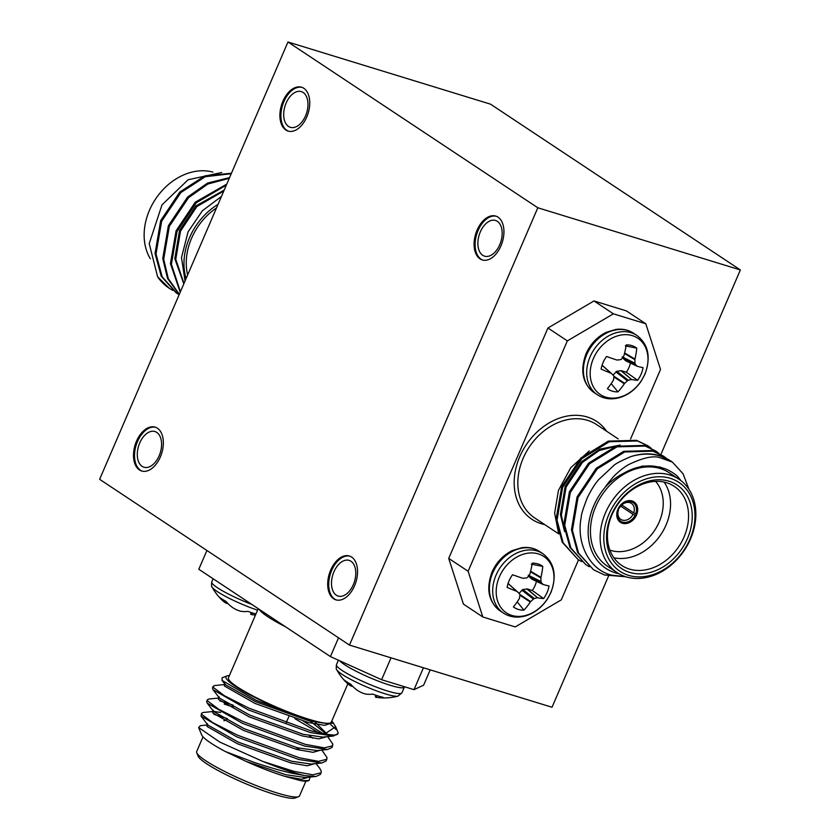 <?xml version="1.0" encoding="UTF-8"?>
<svg xmlns="http://www.w3.org/2000/svg" width="840" height="840" viewBox="0 0 840 840"><rect width="100%" height="100%" fill="white"/><g stroke="black" fill="none" stroke-linecap="round" stroke-linejoin="round"><path stroke-width="1.26" d="M226.769 184.118L195.269 202.178L176.075 230.832L170.447 263.655L180.222 292.183M226.338 185.105L196.234 202.808L177.041 231.472L171.402 264.296L180.422 291.732M221.676 172.505L188.097 179.76L162.005 204.876L149.216 243.579L157.616 276.832A66.675 52.133 123.6 0 0 168.987 288.089A66.675 52.133 123.6 0 0 169.176 288.215M157.616 276.832L169.376 288.351L172.841 290.419M231.441 173.261L204.96 175.844L179.876 191.961L160.681 220.616L155.053 253.439L161.207 276.15L176.106 292.814L179.13 294.735M231.252 173.691L205.275 176.715L180.841 192.591L161.637 221.256L156.009 254.079L162.162 276.78L177.072 293.454M229.572 177.608L207.533 183.078L187.572 197.064L168.378 225.719L162.75 258.541L167.57 278.523L179.256 294.452M229.278 178.29L207.858 184.023L188.538 197.704L169.334 226.359L163.706 259.182L168.273 278.586L179.319 294.284M212.856 172.095A56.007 43.796 123.6 0 0 157.091 196.844A56.007 43.796 123.6 0 0 150.35 258.804M187.646 274.943A56.007 43.796 -56.4 0 1 216.5 207.953M218.043 204.372A58.674 45.874 123.6 0 0 186.102 278.534M185.041 281.001L181.503 257.534L188.076 231.851L202.398 210.756L221.466 196.434M619.164 508.421L618.775 508.599A11.204 8.757 -56.4 0 1 631.333 501.743A11.204 8.757 -56.4 0 1 635.744 513.807L633.696 512.883A9.597 7.508 123.6 0 0 631.418 503.381A9.597 7.508 123.6 0 0 629.874 502.646A9.597 7.508 123.6 0 0 619.164 508.421M581.553 561.603L578.077 559.534L563.178 542.861L557.025 520.149L562.653 487.326L581.847 458.671L609.304 441.735L637.476 440.958L647.966 445.851L651.21 448.266M578.077 559.534L562.212 542.22L556.059 519.509L561.687 486.685L580.892 458.031L608.339 441.105L636.51 440.328L647.966 445.851M625.748 576.734L611.594 575.138C589.586 570.014 575.809 542.976 581.312 516.947C581.133 514.857 583.159 508.421 587.38 497.637C591.287 489.699 595.077 483.683 598.742 479.577L613.694 465.602C615.363 463.774 621.086 460.782 630.872 456.603A66.675 52.133 -56.4 0 1 660.261 456.078A66.675 52.133 -56.4 0 1 671.013 461.149A66.675 52.133 -56.4 0 1 672.42 462.137L683.077 473.802L689.01 489.426M630.872 456.603C641.329 453.317 650.905 453.002 659.61 455.647L671.013 461.149M625.548 576.744L604.496 574.99L593.481 569.74L578.571 553.077L572.418 530.365L578.046 497.543L597.24 468.888L624.698 451.952L652.869 451.175L663.359 456.068L666.603 458.483M593.481 569.74L577.605 552.437L571.452 529.725L577.08 496.902L596.284 468.248L623.731 451.322L651.913 450.534L663.359 456.068M589.25 566.716L585.774 564.638L570.875 547.964L564.722 525.263L570.35 492.44L589.544 463.774L617.001 446.849L645.173 446.072L655.662 450.965L658.907 453.38M585.774 564.638L569.909 547.323L563.755 524.622L569.384 491.799L588.588 463.134L616.035 446.208L644.207 445.431L655.662 450.965M678.972 479.231L669.27 472.794A56.007 43.796 123.6 0 0 660.24 468.542A56.007 43.796 123.6 0 0 598.532 500.714A56.007 43.796 123.6 0 0 607.341 566.139L617.043 572.575A56.007 43.796 -56.4 0 1 608.234 507.15A56.007 43.796 -56.4 0 1 669.942 474.978A56.007 43.796 -56.4 0 1 678.972 479.231A56.007 43.796 -56.4 0 1 687.771 544.656A56.007 43.796 -56.4 0 1 626.073 576.839A56.007 43.796 -56.4 0 1 617.043 572.575M672.42 462.137L660.44 457.842C653.814 455.322 643.146 457.601 628.457 464.678C624.078 467.292 620.267 470.169 617.001 473.308C613.956 475.534 605.514 486.255 605.43 486.99A58.674 45.874 123.6 0 0 615.332 572.827A58.674 45.874 123.6 0 0 618.923 573.741M680.778 480.522A58.674 45.874 123.6 0 0 676.914 475.745L681.167 480.827M589.281 450.933L570.812 467.639L558.442 490.403L554.642 513.062L558.59 533.474M629.412 569.069A47.471 37.117 123.6 0 0 681.712 541.8A47.471 37.117 123.6 0 0 674.247 486.35A47.471 37.117 123.6 0 0 666.593 482.738A47.471 37.117 123.6 0 0 614.292 510.006A47.471 37.117 123.6 0 0 621.758 565.467A47.471 37.117 123.6 0 0 629.412 569.069M664.104 482.087A47.471 37.117 -56.4 0 1 660.923 534.471A47.471 37.117 -56.4 0 1 613.893 557.771M609.903 550.169A42.137 32.949 123.6 0 0 610.722 550.431A42.137 32.949 123.6 0 0 654.969 529.883A42.137 32.949 123.6 0 0 655.557 481.373M669.029 481.226A50.138 39.207 -56.4 0 1 687.466 538.514A50.138 39.207 -56.4 0 1 629.759 572.418A50.138 39.207 -56.4 0 1 611.31 515.141A50.138 39.207 -56.4 0 1 669.029 481.226M670.278 478.317A53.34 41.706 123.6 0 0 608.885 514.385A53.34 41.706 123.6 0 0 628.499 575.327A53.34 41.706 123.6 0 0 689.903 539.259A53.34 41.706 123.6 0 0 670.278 478.317M620.298 522.249A12.264 9.597 123.6 0 0 622.135 523.089A12.264 9.597 123.6 0 0 635.933 515.508A12.264 9.597 123.6 0 0 636.552 514.059A12.264 9.597 123.6 0 0 633.864 501.806M622.419 523.268A12.264 9.597 123.6 0 0 635.933 516.222A12.264 9.597 123.6 0 0 634 501.89A12.264 9.597 123.6 0 0 632.026 500.955A12.264 9.597 123.6 0 0 618.513 508.011A12.264 9.597 123.6 0 0 620.434 522.333A12.264 9.597 123.6 0 0 622.419 523.268M621.779 504.977L633.696 512.883M617.642 509.901L618.534 509.88A9.597 7.508 123.6 0 0 620.802 519.383A9.597 7.508 123.6 0 0 622.356 520.107A9.597 7.508 123.6 0 0 633.066 514.332L620.687 506.121M611.184 383.607L617.936 391.87A25.021 19.561 -56.4 0 1 612.287 391.135A25.021 19.561 -56.4 0 1 607.404 388.637A53.876 28.928 -71.9 0 0 613.274 380.394L613.462 379.901A53.456 23.373 -96.5 0 0 613.956 376.667L613.662 375.743A53.456 1.817 -135.9 0 0 611.394 373.464L610.942 373.181L611.394 373.464M622.272 356.885L622.566 357.798L635.24 364.161A53.456 9.104 37.9 0 1 636.972 366.093L637.287 366.293A53.876 3.875 20.2 0 0 643.062 367.689A25.021 19.561 -56.4 0 1 641.088 374.22A25.021 19.561 -56.4 0 1 637.634 380.289A53.876 11.225 -153.6 0 1 631.586 379.512L621.317 370.692L616.749 371.301L613 375.092M630.441 363.048A20.549 16.065 -56.4 0 1 629.013 367.427A20.549 16.065 -56.4 0 1 626.315 372.225L637.634 380.289M519.005 593.355L522.753 589.565L527.321 588.956L537.59 597.786A53.876 11.225 26.4 0 0 543.627 598.563A25.021 19.561 123.6 0 0 547.092 592.494A25.021 19.561 123.6 0 0 549.055 585.963A53.876 3.875 -159.8 0 1 543.28 584.556L542.966 584.356A53.456 9.104 -142.1 0 0 541.233 582.435L528.559 576.072L528.266 575.148M527.321 588.956L532.308 590.489A20.549 16.065 123.6 0 0 535.017 585.69A20.549 16.065 123.6 0 0 536.434 581.322M530.618 571.242L540.96 577.343A53.876 36.267 -74.1 0 0 542.766 566.412A25.021 19.561 123.6 0 0 537.884 563.903A25.021 19.561 123.6 0 0 535.637 563.388A25.021 19.561 123.6 0 0 532.235 563.178A53.876 28.928 108.1 0 1 529.914 573.951L529.662 574.476A53.456 29.106 134.8 0 1 527.51 577.385L526.586 577.93A53.456 15.655 -178.5 0 1 523.183 578.288L522.638 578.225A53.876 3.875 -159.8 0 1 512.537 574.749A25.021 19.561 123.6 0 0 507.108 587.349A53.876 11.225 26.4 0 0 516.947 591.444L508.064 583.538M225.383 684.474L214.736 685.545L213.181 686.291L212.457 687.971L213.024 689.703L248.241 709.852L310.38 732.564L333.449 736.029L337.985 733.635A66.675 9.377 -156.7 0 1 324.944 733.845L335.664 726.716L332.356 721.812M213.181 686.291L213.36 687.435L224.385 695.72L248.966 708.173L311.115 730.874L324.944 733.845M207.974 724.899L200.424 725.655L198.65 727.556L219.723 742.046L262.637 761.345A66.675 9.377 23.3 0 0 293.213 772.443A66.675 9.377 23.3 0 0 305.088 775.667L316.04 776.454L320.429 774.407M262.637 761.345L293.706 771.299L312.743 774.816L321.153 772.716L321.206 771.015L319.662 768.232L316.05 763.56M220.647 712.467L213.78 711.428L203.133 712.499L201.569 713.234L201.033 716.058L236.639 736.796L298.778 759.507L321.836 762.982L326.225 760.925L327.002 757.544L321.856 750.089M227.325 718.589L214.011 714.357M201.569 713.234L201.758 714.378L212.783 722.663L237.363 735.115L299.502 757.827L318.538 761.345L326.949 759.245M233.058 707.038L224.207 704.077M219.576 697.946L208.94 699.017L207.375 699.762L206.651 701.442L207.228 703.175L242.445 723.324L304.584 746.036L327.642 749.5L332.031 747.453L332.808 744.072L327.653 736.617M233.132 705.117L219.817 700.885M207.375 699.762L207.564 700.907L218.578 709.191L243.17 721.644L305.308 744.345L324.345 747.863L332.756 745.773M318.433 732.638L294.913 718.651M322.665 733.467L303.334 721.172M203.018 736.837L196.686 751.558A56.007 7.875 23.3 0 0 196.76 752.808A56.007 7.875 23.3 0 0 277.221 793.013A56.007 7.875 23.3 0 0 298.599 796.667A56.007 7.875 23.3 0 0 299.565 795.869L305.907 781.148M305.088 775.667L291.931 773.231C284.119 771.466 273.042 768.631 254.72 762.594L225.351 751.527A58.674 8.253 -156.7 0 1 201.632 734.843L198.65 727.556M309.005 780.518L308.312 780.78A58.674 8.253 -156.7 0 1 300.941 780.707L309.057 780.497L310.107 777.053M347.834 683.792L331.317 722.138A56.007 7.875 -156.7 0 1 308.973 719.292A56.007 7.875 -156.7 0 1 254.468 696.749A56.007 7.875 -156.7 0 1 228.438 677.827L258.216 608.675M229.404 675.57A58.674 8.253 23.3 0 0 227 675.938A58.674 8.253 23.3 0 0 249.974 694.88A58.674 8.253 23.3 0 0 310.359 720.206A58.674 8.253 23.3 0 0 316.995 722.106L310.391 720.489L256.221 700.34L222.033 680.379L222.138 677.807L227 675.938M296.268 747.474A42.137 5.933 -156.7 0 1 300.017 750.267M298.599 796.667L295.155 798A53.34 7.508 -156.7 0 1 274.796 794.525A53.34 7.508 -156.7 0 1 198.166 756.231L196.76 752.808M255.938 613.977A25.021 3.518 -156.7 0 1 253.743 613.337A25.021 3.518 -156.7 0 1 247.968 611.384A53.876 33.264 113.3 0 1 240.755 611.247L240.314 611.142A53.456 46.473 109.2 0 1 237.258 610.102L236.229 609.641A53.456 51.502 -56.2 0 1 233.111 607.887L232.669 607.593A53.876 42.63 -64.4 0 1 226.086 601.493A25.021 3.518 -156.7 0 1 218.883 596.715A53.876 41.307 131.2 0 0 220.847 598.93A53.876 41.307 131.2 0 0 225.109 602.585L225.771 601.314M306.737 117.064A22.932 13.934 -72.9 0 0 301.55 87.224A22.932 13.934 -72.9 0 0 282.901 101.252A22.932 13.934 -72.9 0 0 288.089 131.082A22.932 13.934 -72.9 0 0 306.737 117.064M302.054 87.402A22.932 13.934 -72.9 0 0 283.92 101.556A22.932 13.934 -72.9 0 0 288.603 131.219M500.934 245.91A22.932 13.934 -72.9 0 0 495.747 216.079A22.932 13.934 -72.9 0 0 477.099 230.097A22.932 13.934 -72.9 0 0 482.286 259.938A22.932 13.934 -72.9 0 0 500.934 245.91M496.251 216.248A22.932 13.934 -72.9 0 0 478.118 230.412A22.932 13.934 -72.9 0 0 482.8 260.075M354.543 585.827A22.932 13.934 -72.9 0 0 349.356 555.996A22.932 13.934 -72.9 0 0 330.708 570.014A22.932 13.934 -72.9 0 0 335.895 599.844A22.932 13.934 -72.9 0 0 354.543 585.827M349.86 556.164A22.932 13.934 -72.9 0 0 331.727 570.318A22.932 13.934 -72.9 0 0 336.409 599.981M160.346 456.971A22.932 13.934 -72.9 0 0 155.159 427.14A22.932 13.934 -72.9 0 0 136.511 441.157A22.932 13.934 -72.9 0 0 141.697 470.999A22.932 13.934 -72.9 0 0 160.346 456.971M155.662 427.308A22.932 13.934 -72.9 0 0 137.529 441.473A22.932 13.934 -72.9 0 0 142.212 471.135M139.745 442.943A18.669 11.34 107.1 0 1 154.917 431.529A18.669 11.34 107.1 0 1 159.138 455.816A18.669 11.34 107.1 0 1 143.966 467.229A18.669 11.34 107.1 0 1 139.745 442.943M333.942 571.799A18.669 11.34 107.1 0 1 349.115 560.385A18.669 11.34 107.1 0 1 353.336 584.661A18.669 11.34 107.1 0 1 338.163 596.075A18.669 11.34 107.1 0 1 333.942 571.799M480.333 231.882A18.669 11.34 107.1 0 1 495.506 220.469A18.669 11.34 107.1 0 1 499.727 244.755A18.669 11.34 107.1 0 1 484.554 256.168A18.669 11.34 107.1 0 1 480.333 231.882M286.135 103.026A18.669 11.34 107.1 0 1 301.308 91.612A18.669 11.34 107.1 0 1 305.529 115.899A18.669 11.34 107.1 0 1 290.356 127.312A18.669 11.34 107.1 0 1 286.135 103.026M99.635 479.304L287.973 42L537.81 207.774L349.471 645.078L99.635 479.304M660.88 454.482L740.365 269.945L490.529 104.171L287.973 42M608.528 576.062L552.027 707.249L349.471 645.078M740.365 269.945L537.81 207.774M482.832 616.98L463.439 604.107L448.718 558.4L468.122 571.274L482.832 616.98L515.245 626.924L561.288 599.875L578.54 559.828M630.567 439.016L660.513 369.474L645.803 323.778L613.389 313.824L567.347 340.882L547.942 328.01L448.718 558.4M547.942 328.01L593.996 300.951L613.389 313.824M645.803 323.778L626.399 310.905L593.996 300.951M430.217 669.858L423.612 685.199L414.015 689.661L381.602 679.707L330.435 656.597L198.807 569.258L206.903 550.473M330.435 656.597L338.531 637.812M414.015 689.661L423.433 667.779M391.031 657.825L381.602 679.707M226.097 601.503L225.424 602.795A53.456 25.431 123.5 0 0 227.041 603.54L227.367 602.942M252.378 612.906L251.8 614.639A53.876 31.941 -79.1 0 0 252.567 614.754A53.876 31.941 -79.1 0 0 255.539 614.901M251.8 614.639L252.137 612.822M251.244 612.528L250.688 614.229A53.456 13.293 -74 0 0 251.548 614.586M352.065 685.682L351.74 686.28A53.456 25.431 -56.5 0 1 350.133 685.524L350.794 684.243A53.876 42.63 115.6 0 0 357.368 690.333L357.819 690.627A53.456 51.502 123.8 0 0 360.927 692.38L361.956 692.843A53.456 46.473 -70.8 0 0 365.012 693.882L365.453 693.987A53.876 33.264 -66.7 0 0 372.666 694.124A25.021 3.518 23.3 0 0 383.197 697.347A53.876 31.941 100.9 0 1 377.276 697.494A53.876 31.941 100.9 0 1 376.499 697.379L377.087 695.646M350.469 684.054L350.133 685.524M349.818 685.325A53.876 41.307 -48.8 0 1 345.555 681.671A53.876 41.307 -48.8 0 1 343.581 679.455A25.021 3.518 23.3 0 0 350.784 684.232M376.845 695.562L376.499 697.379M376.247 697.326A53.456 13.293 106 0 1 375.396 696.969L375.942 695.268M288.834 716.657L286.062 723.082M225.351 751.527L246.225 761.45C260.348 767.771 273.294 772.748 285.075 776.401L301.423 779.268L308.752 777.189M207.512 723.775L206.966 726.4L237.573 743.82L290.881 762.93L307.23 765.797L314.548 763.707M213.318 710.304L212.762 712.929L243.369 730.349L296.678 749.448L313.026 752.325L320.355 750.236M219.408 697.966L218.39 698.513L218.568 699.457L249.175 716.877L302.484 735.976L318.832 738.853L326.088 736.911M324.733 732.816L310.349 721.161M224.921 683.351L224.364 685.976L254.972 703.405L308.291 722.505L324.639 725.382L332.042 722.904M285.075 776.401L300.941 780.707M330.687 724.605L336.105 729.509M316.995 722.106L327.695 723.692L332.272 722.547L331.926 720.731M246.225 761.45L285.8 774.711L305.393 777.525L316.04 776.454M201.422 716.646L207.953 725.12L238.297 742.14L291.606 761.24L311.199 764.053L321.836 762.982M207.228 703.175L213.759 711.638L244.094 728.669L297.402 747.768L317.006 750.572L327.642 749.5M312.743 738.182L309.425 735.746M213.024 689.703L219.566 698.166L249.9 715.187L303.209 734.297L322.802 737.1L333.449 736.029M326.897 733.824L315.221 722.274M222.033 680.379L225.362 684.695L255.696 701.715L309.015 720.825L327.695 723.692M223.923 720.783L225.813 720.058A42.137 5.933 -156.7 0 1 226.191 719.943M335.664 726.716L337.89 732.144A66.675 9.377 -156.7 0 1 337.985 733.635M567.347 340.882L468.122 571.274M537.59 597.786L526.837 588.934M522.753 589.565L534.313 598.51A53.456 22.943 7.4 0 0 537.18 597.807M534.313 598.51L533.379 599.057L521.829 590.111M519.939 594.542L530.691 601.619A53.456 36.393 -43.5 0 0 533.379 599.057M530.691 601.619L530.313 602.059L519.918 595.214M517.388 591.738L516.947 591.444L517.388 591.738A53.456 1.817 44.1 0 1 519.656 594.017L519.95 594.93A53.456 23.373 83.5 0 1 519.466 598.164L519.267 598.668A53.876 28.928 108.1 0 1 513.408 606.911A25.021 19.561 123.6 0 0 523.929 610.134A53.876 36.267 -74.1 0 0 530.313 602.059M540.96 577.343L540.897 577.93L530.481 571.788M528.938 575.484L540.939 581.511A53.456 30.66 -101.4 0 0 540.897 577.93M540.939 581.511L541.233 582.435M620.844 370.661L631.586 379.512M631.176 379.544A53.456 22.943 -172.6 0 1 628.309 380.247L616.749 371.301M615.825 371.837L627.385 380.782L628.309 380.247M627.385 380.782A53.456 36.393 136.5 0 1 624.698 383.344L613.935 376.268M613.914 376.95L624.32 383.786L624.698 383.344M624.32 383.786A53.876 36.267 105.9 0 1 617.936 391.87M602.059 365.274L610.942 373.181A53.876 11.225 -153.6 0 1 601.115 369.086A25.021 19.561 -56.4 0 1 606.543 356.486A53.876 3.875 20.2 0 0 616.644 359.951L617.19 360.014A53.456 15.655 1.5 0 0 620.582 359.667L621.505 359.121A53.456 29.106 -45.2 0 0 623.669 356.213L623.921 355.677A53.876 28.928 -71.9 0 0 626.241 344.915A25.021 19.561 -56.4 0 1 629.643 345.114A25.021 19.561 -56.4 0 1 636.762 348.138A53.876 36.267 105.9 0 1 634.956 359.069L624.624 352.979M624.488 353.524L634.904 359.656L634.956 359.069M634.904 359.656A53.456 30.66 78.6 0 1 634.946 363.237L622.944 357.221M635.24 364.161L634.946 363.237M531.321 564.165L542.766 566.412M531.605 579.012L528.559 576.072M532.308 590.489L543.627 598.563M517.188 601.871L523.929 610.134M625.317 345.891L636.762 348.138M622.566 357.798L625.601 360.749M626.315 372.225L621.317 370.692M617.841 509.418L618.534 509.88M633.066 514.332L635.933 515.508M635.786 513.817L636.468 514.28M636.552 514.059L635.744 513.807M635.114 515.267A11.204 8.757 -56.4 0 1 622.555 522.113A11.204 8.757 -56.4 0 1 618.146 510.058M564.154 528.812L561.383 515.162L566.107 487.022L582.446 462.431L599.172 450.555L617.694 445.715M605.43 486.99C610.407 481.499 616.56 476.879 623.889 473.13C636.636 466.011 648.889 464.153 660.65 467.586C665.595 468.374 671.013 471.093 676.914 475.745M623.889 473.13L642.337 466.043L659.683 466.956L663.485 468.332M564.596 531.625L560.427 514.521L565.152 486.381L581.48 461.79L599.97 449.117L620.13 445.074M224.196 190.082L195.867 205.936L179.529 230.517L174.804 258.668L183.813 283.857M223.787 191.027L196.833 206.577L180.495 231.158L175.77 259.308L183.992 283.447M618.208 438.921L596.673 424.631A56.007 43.796 123.6 0 0 587.633 420.368A56.007 43.796 123.6 0 0 525.934 452.54A56.007 43.796 123.6 0 0 534.734 517.965L558.726 533.883M594.132 392.606L597.429 394.79A35.637 27.857 -56.4 0 1 590.069 356.79A35.637 27.857 -56.4 0 1 631.082 332.703A35.637 27.857 -56.4 0 1 636.836 335.412L633.528 333.218A35.637 27.857 -56.4 0 0 627.784 330.508A35.637 27.857 -56.4 0 0 586.772 354.606A35.637 27.857 -56.4 0 0 594.132 392.606C582.582 383.723 579.873 370.786 586.005 353.819C590.447 343.949 597.24 336.767 606.365 332.283L615.92 329.417C622.545 328.608 628.415 329.868 633.528 333.218M593.397 358.512A33.831 26.45 -56.4 0 1 632.341 335.643A33.831 26.45 -56.4 0 1 644.784 374.283A33.831 26.45 -56.4 0 1 605.84 397.163A33.831 26.45 -56.4 0 1 593.397 358.512M503.433 613.063C510.017 617.316 517.587 618.208 526.113 615.741C534.587 613 541.611 607.551 547.187 599.413L550.956 592.462C557.088 575.495 554.379 562.558 542.829 553.675A35.637 27.857 123.6 0 0 537.086 550.966A35.637 27.857 123.6 0 0 496.072 575.064A35.637 27.857 123.6 0 0 503.433 613.063L500.126 610.869A35.637 27.857 123.6 0 1 492.765 572.87A35.637 27.857 123.6 0 1 533.788 548.783A35.637 27.857 123.6 0 1 539.532 551.492C534.418 548.142 528.538 546.872 521.913 547.691L512.369 550.547C503.233 555.041 496.44 562.223 491.999 572.093C485.867 589.061 488.586 601.986 500.126 610.869M550.778 592.557A33.831 26.45 123.6 0 0 538.335 553.907A33.831 26.45 123.6 0 0 499.401 576.786A33.831 26.45 123.6 0 0 511.844 615.426A33.831 26.45 123.6 0 0 550.778 592.557M544.74 524.611A58.674 45.874 -56.4 0 1 541.338 523.73A58.674 45.874 -56.4 0 1 519.75 456.697A58.674 45.874 -56.4 0 1 587.297 417.018A58.674 45.874 -56.4 0 1 606.679 431.267M285.611 626.85A56.007 7.875 -156.7 0 1 259.035 609.221M338.383 660.188L336.452 664.682A35.637 5.008 23.3 0 0 342.122 670.467A35.637 5.008 23.3 0 0 387.692 691.058A35.637 5.008 23.3 0 0 401.909 692.864L404.523 686.752M336.452 664.682C336.116 668.283 336.231 669.995 336.788 669.805A33.831 4.757 23.3 0 0 342.017 674.321A33.831 4.757 23.3 0 0 373.306 689.64A33.831 4.757 23.3 0 0 397.95 696.139L401.909 692.864M251.822 604.433A35.637 5.008 -156.7 0 1 217.413 587.727A35.637 5.008 -156.7 0 1 211.754 581.942L213.119 578.76M257.576 610.166A33.831 4.757 -156.7 0 1 217.308 591.581A33.831 4.757 -156.7 0 1 212.09 587.066A53.949 53.949 0 0 0 220.847 598.93M339.728 660.786A35.637 5.008 23.3 0 0 344.61 664.692A35.637 5.008 23.3 0 0 390.18 685.283A35.637 5.008 23.3 0 0 404.397 687.089M517.335 591.686L508.095 583.453L517.283 591.633M611.289 373.37L602.091 365.19L611.341 373.411M597.429 394.79C604.023 399.042 611.583 399.935 620.12 397.467C628.593 394.727 635.618 389.288 641.193 381.139L644.962 374.189C651.095 357.221 648.385 344.295 636.836 335.412M320.429 774.396L321.153 772.716M211.754 581.942C211.417 585.543 211.533 587.255 212.09 587.066M252.567 614.754A53.949 53.949 0 0 0 255.476 615.048M377.276 697.494A53.949 53.949 0 0 0 397.95 696.139M336.788 669.805A53.949 53.949 0 0 0 345.555 681.671M251.191 612.507L250.656 614.176M375.889 695.247L375.354 696.917M332.325 721.675L333.575 723.293M219.114 696.832L218.39 698.513M332.272 722.547L331.894 723.44M542.829 553.675L539.532 551.492M531.479 578.97L543.175 584.525M625.475 360.696L637.182 366.251"/></g></svg>
